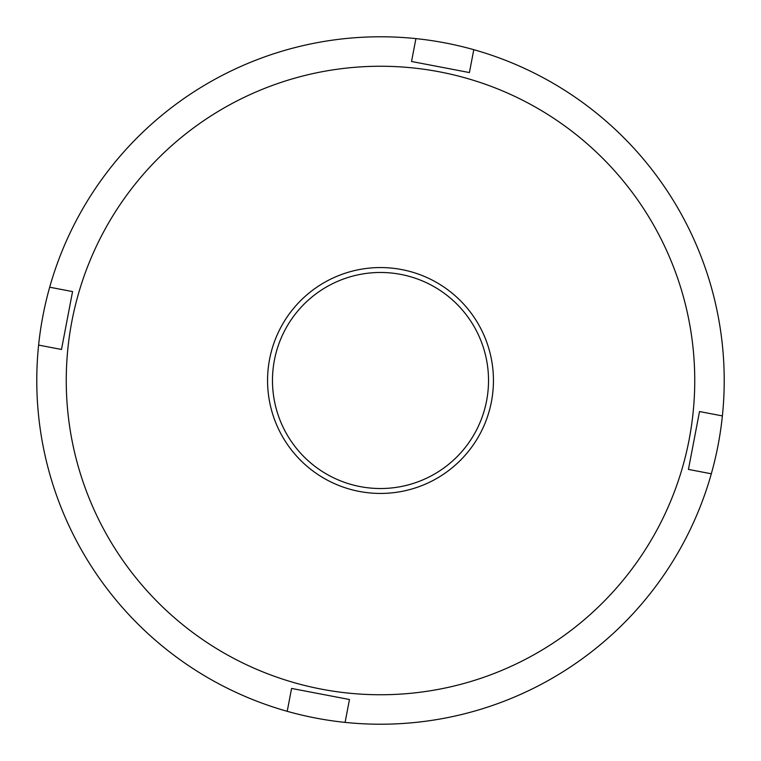 <?xml version="1.0" encoding="UTF-8"?>
<svg xmlns="http://www.w3.org/2000/svg" width="761" height="761" viewBox="0 0 761 761"><rect width="100%" height="100%" fill="white"/><g stroke="black" fill="none" stroke-linecap="round" stroke-linejoin="round"><path stroke-width="1.14" d="M287.211 711.316A343.715 343.715 0 0 0 345.085 722.389L349.461 699.511L291.587 688.439L287.211 711.316A343.715 343.715 0 0 1 38.611 345.085L61.489 349.461L72.561 291.587L49.684 287.211A343.715 343.715 0 0 0 38.611 345.085M711.316 473.789A343.715 343.715 0 0 0 722.389 415.915L699.511 411.539L693.975 440.476L688.439 469.413L711.316 473.789A343.715 343.715 0 0 1 345.085 722.389M473.789 49.684A343.715 343.715 0 0 0 415.915 38.611L411.539 61.489L469.413 72.561L473.789 49.684A343.715 343.715 0 0 1 722.389 415.915M71.848 321.446A314.255 314.255 0 0 0 321.446 689.152A314.255 314.255 0 0 0 689.152 439.554A314.255 314.255 0 0 0 439.554 71.848A314.255 314.255 0 0 0 71.848 321.446M269.575 359.278A112.932 112.932 0 0 1 401.722 269.575A112.932 112.932 0 0 1 491.425 401.722A112.932 112.932 0 0 1 359.278 491.425A112.932 112.932 0 0 1 269.575 359.278M486.602 400.8A108.024 108.024 0 0 0 400.8 274.398A108.024 108.024 0 0 0 274.398 360.2A108.024 108.024 0 0 0 360.2 486.602A108.024 108.024 0 0 0 486.602 400.8M49.684 287.211A343.715 343.715 0 0 1 415.915 38.611"/></g></svg>
